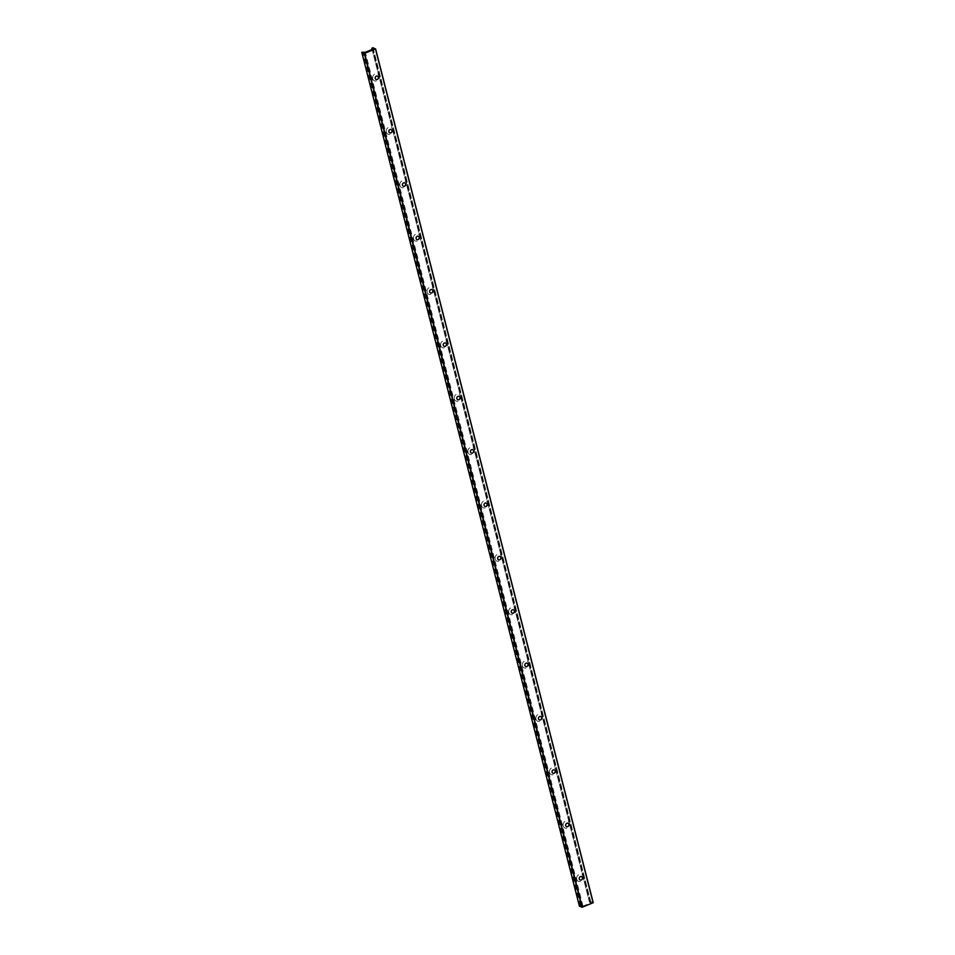 <?xml version="1.0" encoding="UTF-8"?>
<svg xmlns="http://www.w3.org/2000/svg" width="955" height="955" viewBox="0 0 955 955"><rect width="100%" height="100%" fill="white"/><g stroke="black" fill="none" stroke-linecap="round" stroke-linejoin="round"><path stroke-width="0.72" stroke-dasharray="4.78 3.58" d="M580.163 879.997L580.103 879.973A1.815 1.588 -67 0 1 581.511 876.63A1.815 1.588 -67 0 1 581.547 876.642L581.583 876.654M372.116 49.529L589.438 902.117L590.894 902.785L583.004 906.14L582.049 906.259L364.392 52.382M589.438 902.117L590.715 901.627L593.21 902.69M576.76 879.233A3.713 3.235 113 0 0 582.311 880.235A3.713 3.235 113 0 0 580.807 874.35A3.713 3.235 113 0 0 576.76 879.233M563.163 825.86A3.713 3.235 113 0 0 568.702 826.875A3.713 3.235 113 0 0 567.198 820.978A3.713 3.235 113 0 0 563.163 825.86M549.555 772.5A3.713 3.235 113 0 0 555.094 773.502A3.713 3.235 113 0 0 553.602 767.617A3.713 3.235 113 0 0 549.555 772.5M535.958 719.127A3.713 3.235 113 0 0 541.497 720.142A3.713 3.235 113 0 0 539.993 714.245A3.713 3.235 113 0 0 535.958 719.127M522.349 665.766A3.713 3.235 113 0 0 527.888 666.769A3.713 3.235 113 0 0 526.396 660.872A3.713 3.235 113 0 0 522.349 665.766M508.74 612.394A3.713 3.235 113 0 0 514.291 613.408A3.713 3.235 113 0 0 512.787 607.511A3.713 3.235 113 0 0 508.74 612.394M495.144 559.021A3.713 3.235 113 0 0 500.683 560.036A3.713 3.235 113 0 0 499.19 554.139A3.713 3.235 113 0 0 495.144 559.021M481.535 505.661A3.713 3.235 113 0 0 487.086 506.663A3.713 3.235 113 0 0 485.582 500.778A3.713 3.235 113 0 0 481.535 505.661M467.938 452.288A3.713 3.235 113 0 0 473.477 453.303A3.713 3.235 113 0 0 471.973 447.406A3.713 3.235 113 0 0 467.938 452.288M454.329 398.927A3.713 3.235 113 0 0 459.88 399.93A3.713 3.235 113 0 0 458.376 394.045A3.713 3.235 113 0 0 454.329 398.927M440.733 345.555A3.713 3.235 113 0 0 446.272 346.57A3.713 3.235 113 0 0 444.767 340.672A3.713 3.235 113 0 0 440.733 345.555M427.124 292.194A3.713 3.235 113 0 0 432.675 293.197A3.713 3.235 113 0 0 431.171 287.3A3.713 3.235 113 0 0 427.124 292.194M413.527 238.822A3.713 3.235 113 0 0 419.066 239.824A3.713 3.235 113 0 0 417.562 233.939A3.713 3.235 113 0 0 413.527 238.822M399.918 185.449A3.713 3.235 113 0 0 405.469 186.464A3.713 3.235 113 0 0 403.965 180.567A3.713 3.235 113 0 0 399.918 185.449M386.321 132.088A3.713 3.235 113 0 0 391.86 133.091A3.713 3.235 113 0 0 390.356 127.206A3.713 3.235 113 0 0 386.321 132.088M372.713 78.716A3.713 3.235 113 0 0 378.264 79.731A3.713 3.235 113 0 0 376.759 73.833A3.713 3.235 113 0 0 372.713 78.716M579.422 906.14L582.049 906.259M376.055 79.456L376.115 79.492A1.815 1.588 -67 0 1 377.464 76.114A1.815 1.588 -67 0 1 377.5 76.125M566.494 826.6L566.566 826.636A1.815 1.588 -67 0 1 567.915 823.258A1.815 1.588 -67 0 1 567.95 823.27L567.974 823.282M552.897 773.24L552.957 773.264A1.815 1.588 -67 0 1 554.306 769.897A1.815 1.588 -67 0 1 554.342 769.909L554.378 769.921M539.288 719.867L539.348 719.903A1.815 1.588 -67 0 1 540.709 716.525A1.815 1.588 -67 0 1 540.745 716.537L540.709 716.525M525.68 666.506L525.751 666.53A1.815 1.588 -67 0 1 527.1 663.152A1.815 1.588 -67 0 1 527.136 663.176L527.1 663.152M512.083 613.134L512.143 613.158A1.815 1.588 -67 0 1 513.504 609.791A1.815 1.588 -67 0 1 513.527 609.803L513.504 609.791M498.51 559.785A1.815 1.588 -67 0 1 499.895 556.419A1.815 1.588 -67 0 1 499.931 556.431M484.937 506.425L484.877 506.401A1.815 1.588 -67 0 1 486.298 503.058A1.815 1.588 -67 0 1 486.322 503.07M471.34 453.064L471.269 453.028A1.815 1.588 -67 0 1 472.689 449.686A1.815 1.588 -67 0 1 472.725 449.698M457.732 399.691L457.672 399.668A1.815 1.588 -67 0 1 457.338 396.731A1.815 1.588 -67 0 1 459.116 396.337L459.152 396.349M444.135 346.331L444.063 346.295A1.815 1.588 -67 0 1 445.484 342.952A1.815 1.588 -67 0 1 445.519 342.964L445.555 342.976M430.526 292.958L430.466 292.934A1.815 1.588 -67 0 1 431.887 289.58A1.815 1.588 -67 0 1 431.911 289.604L431.947 289.616M416.858 239.562L416.929 239.586A1.815 1.588 -67 0 1 418.278 236.219A1.815 1.588 -67 0 1 418.314 236.231L418.338 236.243M403.261 186.201L403.32 186.225A1.815 1.588 -67 0 1 404.669 182.847A1.815 1.588 -67 0 1 404.705 182.859M389.652 132.829L389.724 132.852A1.815 1.588 -67 0 1 391.073 129.486A1.815 1.588 -67 0 1 391.108 129.498L391.073 129.486M583.004 906.14L365.347 52.262M590.429 901.663L372.772 47.786M590.715 901.627L373.059 47.75M590.524 903.108L372.868 49.218M579.53 906.068L361.873 52.191M580.401 905.722L362.757 51.833M580.688 905.686L363.043 51.809M589.545 902.021L371.901 48.144M589.462 902.141L372.128 49.517M590.823 902.714L373.214 49.003M590.894 902.785L373.25 48.908"/><path stroke-width="1.43" d="M582.443 877.693A1.815 1.588 -67 0 1 580.163 879.997A1.815 1.588 -67 0 1 581.583 876.654A1.815 1.588 -67 0 1 582.443 877.693M581.547 876.642A1.815 1.588 -67 0 1 580.127 879.985M373.214 49.003L365.347 52.262L361.766 52.286L579.422 906.14M373.166 48.836L371.901 48.144L373.059 47.75L375.47 48.932L364.571 53.337L361.79 52.31L579.41 906.164M375.59 48.836L593.234 902.714L582.228 907.214L579.434 906.188M377.5 76.125A1.815 1.588 -67 0 1 376.079 79.48A1.815 1.588 -67 0 1 377.535 76.137A1.815 1.588 -67 0 1 376.115 79.492M568.834 824.332A1.815 1.588 -67 0 1 566.566 826.636A1.815 1.588 -67 0 1 567.974 823.282A1.815 1.588 -67 0 1 568.834 824.332M567.95 823.27A1.815 1.588 -67 0 1 566.53 826.624M555.237 770.96A1.815 1.588 -67 0 1 552.957 773.264A1.815 1.588 -67 0 1 554.378 769.921A1.815 1.588 -67 0 1 555.237 770.96M554.342 769.909A1.815 1.588 -67 0 1 552.921 773.252M541.628 717.587A1.815 1.588 -67 0 1 539.348 719.903A1.815 1.588 -67 0 1 540.769 716.548A1.815 1.588 -67 0 1 541.628 717.587M540.745 716.537A1.815 1.588 -67 0 1 539.324 719.879M528.031 664.226A1.815 1.588 -67 0 1 525.751 666.53A1.815 1.588 -67 0 1 527.172 663.188A1.815 1.588 -67 0 1 528.031 664.226M527.136 663.176A1.815 1.588 -67 0 1 525.716 666.518M514.423 610.854A1.815 1.588 -67 0 1 512.143 613.158A1.815 1.588 -67 0 1 513.563 609.815A1.815 1.588 -67 0 1 514.423 610.854M513.527 609.803A1.815 1.588 -67 0 1 512.119 613.146M500.814 557.493A1.815 1.588 -67 0 1 498.546 559.797A1.815 1.588 -67 0 1 499.966 556.455A1.815 1.588 -67 0 1 500.814 557.493M499.931 556.431A1.815 1.588 -67 0 1 498.51 559.785M487.217 504.121A1.815 1.588 -67 0 1 484.937 506.425A1.815 1.588 -67 0 1 486.358 503.082A1.815 1.588 -67 0 1 487.217 504.121M486.322 503.07A1.815 1.588 -67 0 1 484.913 506.413M473.608 450.76A1.815 1.588 -67 0 1 471.34 453.064A1.815 1.588 -67 0 1 472.761 449.71A1.815 1.588 -67 0 1 473.608 450.76M472.725 449.698A1.815 1.588 -67 0 1 471.304 453.052M460.012 397.387A1.815 1.588 -67 0 1 457.732 399.691A1.815 1.588 -67 0 1 459.152 396.349A1.815 1.588 -67 0 1 460.012 397.387M459.116 396.337A1.815 1.588 -67 0 1 457.708 399.679M446.403 344.015A1.815 1.588 -67 0 1 444.135 346.331A1.815 1.588 -67 0 1 445.555 342.976A1.815 1.588 -67 0 1 446.403 344.015M445.519 342.964A1.815 1.588 -67 0 1 444.099 346.307M432.806 290.654A1.815 1.588 -67 0 1 430.526 292.958A1.815 1.588 -67 0 1 431.947 289.616A1.815 1.588 -67 0 1 432.806 290.654M431.911 289.604A1.815 1.588 -67 0 1 430.49 292.946M419.197 237.282A1.815 1.588 -67 0 1 416.929 239.586A1.815 1.588 -67 0 1 418.338 236.243A1.815 1.588 -67 0 1 419.197 237.282M418.314 236.231A1.815 1.588 -67 0 1 416.893 239.574M405.6 183.921A1.815 1.588 -67 0 1 403.32 186.225A1.815 1.588 -67 0 1 404.741 182.882A1.815 1.588 -67 0 1 405.6 183.921M404.705 182.859A1.815 1.588 -67 0 1 403.285 186.213M391.992 130.549A1.815 1.588 -67 0 1 389.724 132.852A1.815 1.588 -67 0 1 391.132 129.51A1.815 1.588 -67 0 1 391.992 130.549M391.108 129.498A1.815 1.588 -67 0 1 389.688 132.841M593.21 902.69L375.578 48.86M581.941 907.25L364.285 53.373M372.128 49.517L371.805 48.251L372.116 49.529M593.127 902.809L375.47 48.932M582.228 907.214L364.571 53.337"/></g></svg>

